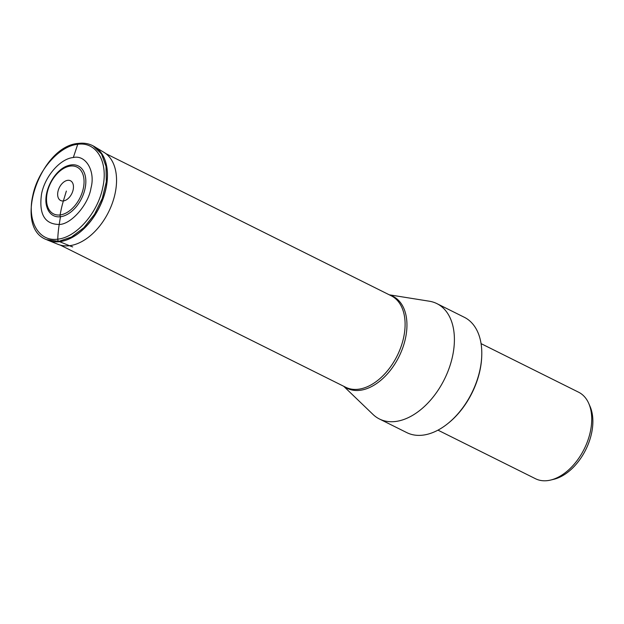 <?xml version="1.0" encoding="UTF-8"?>
<svg xmlns="http://www.w3.org/2000/svg" width="624" height="624" viewBox="0 0 624 624"><rect width="100%" height="100%" fill="white"/><g stroke="black" fill="none" stroke-linecap="round" stroke-linejoin="round"><path stroke-width="0.94" d="M77.735 144.292C96.587 141.43 108.545 162.061 102.773 187.465C97.859 212.761 76.346 237.463 57.751 239.148C38.899 242.011 26.933 221.38 32.713 195.983C37.619 170.68 59.132 145.985 77.735 144.292L73.328 157.513C60.193 158.707 45.014 176.14 41.543 193.994C38.743 214.126 44.639 224.281 59.218 224.461A95.566 68.71 83.1 0 0 57.751 239.148A2.028 1.459 83.1 0 0 58.867 241.34L59.53 241.636A5.047 3.627 83.1 0 0 59.623 241.675L69.498 245.716A96.338 69.272 83.1 0 0 72.673 246.917A96.338 69.272 83.1 0 1 69.498 245.716A51.464 32.323 -63.5 0 0 112.047 203.97A51.464 32.323 -63.5 0 0 103.974 152.342L93.335 146M66.362 191.038L63.383 200.936A96.034 69.046 83.1 0 0 60.13 214.937A2.028 1.459 83.1 0 0 60.458 216.746A27.76 17.433 -63.5 0 0 85.075 188.487A27.76 17.433 -63.5 0 0 71.386 164.884A27.76 17.433 -63.5 0 0 68.25 165.594C53.89 169.658 41.785 193.955 47.19 207.862A27.76 17.433 -63.5 0 0 60.458 216.746L59.218 224.461C71.136 224.476 88.608 204.415 90.995 187.98C95.589 171.288 85.87 154.534 73.328 157.513M389.259 294.809L429.367 301.22A64.444 40.466 116.5 0 1 436.894 303.615A64.444 40.466 116.5 0 1 449.296 367.747A64.444 40.466 116.5 0 1 395.476 421.496A64.444 40.466 116.5 0 1 379.423 418.985A64.444 40.466 116.5 0 1 372.973 414.414L343.699 386.272M379.423 418.985L406.825 432.627A64.444 40.466 -63.5 0 0 422.869 435.146A64.444 40.466 -63.5 0 0 447.814 423.579A64.444 40.466 -63.5 0 0 480.02 369.541A64.444 40.466 -63.5 0 0 481.759 355.438A64.444 40.466 -63.5 0 0 464.287 317.265L436.894 303.615M447.814 423.579L448.453 423.064A63.172 39.671 -63.5 0 0 480.028 370.094A63.172 39.671 -63.5 0 0 481.728 356.257L481.759 355.438M437.962 430.147L535.501 478.733A48.337 30.35 -63.5 0 0 547.537 480.62A48.337 30.35 -63.5 0 0 550.633 480.059A48.337 30.35 -63.5 0 0 590.398 431.418A48.337 30.35 -63.5 0 0 588.775 403.494A48.337 30.35 -63.5 0 0 578.604 392.207L481.065 343.621M550.633 480.059L553.792 479.302A45.981 28.876 -63.5 0 0 591.614 433.033A45.981 28.876 -63.5 0 0 590.07 406.466L588.775 403.494M69.498 245.716A51.464 32.323 116.5 0 1 58.133 244.366A51.464 32.323 116.5 0 1 58.126 244.366L48.071 240.302A52.315 32.854 -63.5 0 0 59.623 241.675A52.315 32.854 -63.5 0 0 102.882 199.243A52.315 32.854 -63.5 0 0 94.669 146.757M48.071 240.302L47.338 239.99A52.322 32.854 -63.5 0 0 59.53 241.636A52.322 32.854 -63.5 0 0 102.983 198.682A52.322 32.854 -63.5 0 0 93.982 146.359M93.335 146.055L101.556 154.011L106.018 166.429L106.314 181.787L102.32 198.37L94.536 214.282L83.873 227.69L71.495 237.034L58.867 241.34L46.706 239.655M57.751 239.148A95.566 68.71 -96.9 0 1 59.218 224.461M60.13 214.937A26.161 16.427 116.5 0 1 47.229 192.691A26.161 16.427 116.5 0 1 70.434 166.054A26.161 16.427 116.5 0 1 83.335 188.3A26.161 16.427 116.5 0 1 60.13 214.937M63.383 200.936A11.029 6.926 -63.5 0 0 73.164 189.704A11.029 6.926 -63.5 0 0 67.727 180.328A11.029 6.926 -63.5 0 0 57.946 191.56A11.029 6.926 -63.5 0 0 63.383 200.936M60.333 245.115L345.665 387.247A51.09 32.081 -63.5 0 0 358.387 389.243A51.09 32.081 -63.5 0 0 401.053 346.624A51.09 32.081 -63.5 0 0 391.225 295.784L105.901 153.652M389.867 295.105A51.371 32.261 116.5 0 1 403.712 344.971A51.371 32.261 116.5 0 1 359.978 390.32A51.371 32.261 116.5 0 1 344.308 386.576M47.338 239.99L46.66 239.694M93.358 146.016C88.998 143.621 84.139 142.74 78.78 143.38C40.396 145.423 12.168 227.269 46.691 239.702"/></g></svg>
